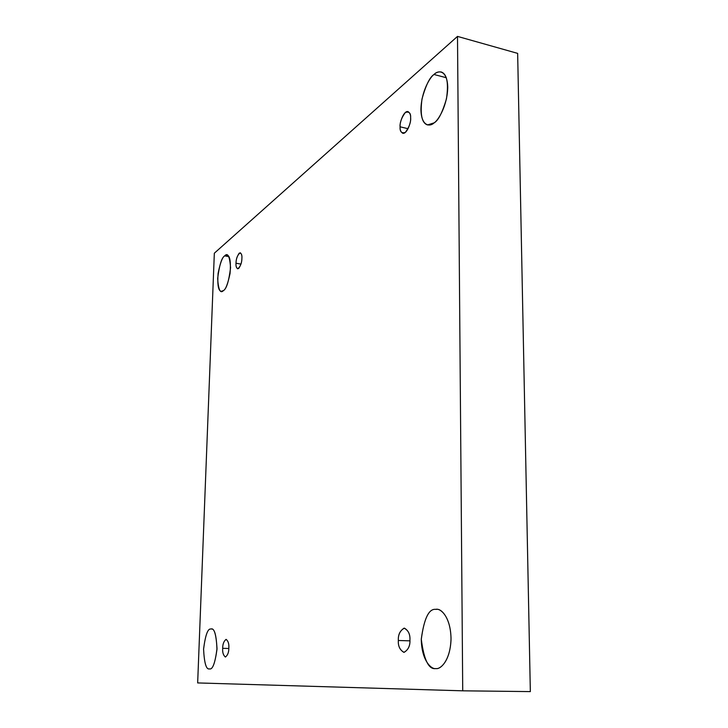 <?xml version="1.0" encoding="UTF-8"?>
<svg xmlns="http://www.w3.org/2000/svg" width="728" height="728" viewBox="0 0 728 728"><rect width="100%" height="100%" fill="white"/><g stroke="black" fill="none" stroke-linecap="round" stroke-linejoin="round"><path stroke-width="1.09" d="M223.387 290.618C225.625 289.626 227.855 283.902 230.057 273.428C230.985 261.68 229.948 255.546 226.963 255.028L224.661 255.883L228.874 256.62L224.661 255.883C227.746 252.325 229.711 256.283 230.576 267.749C228.81 281.454 226.417 289.08 223.387 290.618C220.32 293.866 218.409 289.826 217.654 278.496C219.346 265.183 221.676 257.648 224.661 255.883C222.386 257.102 220.202 262.935 218.1 273.382C217.272 284.912 218.336 290.9 221.285 291.337L223.387 290.618M434.143 122.85C438.301 120.539 442.406 112.54 446.455 98.853C448.757 82.983 447.019 74.028 441.232 71.981C438.465 71.617 436.045 72.454 433.988 74.474L446.319 77.732L433.988 74.474C437.983 70.152 447.192 69.469 447.738 87.178C447.429 105.642 438.192 120.52 434.143 122.85C430.03 126.954 421.266 126.59 420.921 109.482C421.257 91.828 429.911 77.213 433.988 74.474C429.766 77.186 425.771 85.376 421.994 99.035C419.992 114.505 421.84 123.141 427.536 124.934L434.143 122.85M435.926 668.577C440.294 669.46 449.977 661.352 451.005 640.094C451.233 618.563 441.423 608.435 436.718 609.345L435.735 609.363C440.158 607.925 450.404 615.943 451.023 638.138C450.687 660.433 440.413 669.669 435.926 668.577C431.349 669.578 421.658 660.642 421.275 639.466C424.024 618.563 428.838 608.535 435.735 609.363C428.901 608.526 424.087 618.454 421.275 639.148C423.924 659.95 428.746 669.76 435.763 668.568L435.926 668.577M209.464 668.886C212.494 669.933 215.006 663.435 216.98 649.385C216.38 634.98 214.46 628.191 211.202 629.01L210.929 629.019C214.141 627.673 216.171 634.197 217.017 648.575C215.133 663.144 212.612 669.924 209.464 668.886C206.279 669.851 204.313 663.272 203.576 649.176C205.378 635.034 207.835 628.31 210.929 629.019C207.853 628.31 205.405 634.98 203.576 649.048C204.277 663.144 206.224 669.76 209.418 668.886L209.464 668.886M228.838 648.047C229.147 643.962 228.246 641.068 226.144 639.366C223.815 641.095 222.668 644.08 222.686 648.32L228.82 648.484L222.686 648.32C222.668 644.216 223.787 641.231 226.044 639.375C228.201 640.968 229.129 643.861 228.838 648.047C228.856 652.233 227.718 655.227 225.443 657.029C223.305 655.355 222.386 652.452 222.686 648.32C222.368 652.406 223.268 655.309 225.389 657.029C227.709 655.309 228.865 652.315 228.838 648.047M409.937 639.967C410.255 634.425 408.408 630.484 404.386 628.146C400.054 630.494 398.034 634.607 398.334 640.485L409.919 640.849L398.334 640.485C398.052 634.88 399.981 630.766 404.113 628.155C408.281 630.266 410.219 634.206 409.937 639.967C410.21 645.718 408.253 649.849 404.058 652.361C399.918 650.095 398.016 646.136 398.334 640.485C397.989 646.027 399.845 649.986 403.904 652.361C408.226 650.004 410.237 645.873 409.937 639.967M410.637 118.027C410.838 115.024 409.955 112.876 407.989 111.593C403.512 110.547 399.372 123.578 400.082 126.799L408.071 128.71L400.082 126.799C399.827 122.386 401.583 117.608 405.341 112.494C409.136 111.238 410.901 113.077 410.637 118.027C410.892 122.559 409.109 127.364 405.296 132.451C401.528 133.57 399.79 131.686 400.082 126.799C399.872 129.821 400.764 131.977 402.748 133.279C407.189 134.316 411.365 121.303 410.637 118.027M241.896 258.34C242.115 255.674 241.569 253.826 240.249 252.771C237.519 254.882 236.1 258.367 236.009 263.236L240.968 264.091L236.009 263.236C235.981 259.787 237.046 256.429 239.194 253.153C241.259 252.862 242.16 254.591 241.896 258.34C241.924 261.843 240.85 265.219 238.675 268.468C236.618 268.678 235.736 266.939 236.009 263.236C235.781 265.893 236.327 267.758 237.656 268.823C240.386 266.712 241.796 263.218 241.896 258.34M462.726 690.817L197.661 682.928L214.332 253.208L457.502 36.4L517.654 53.381L457.502 36.4L462.726 690.817L530.339 691.6L462.726 690.817L457.502 36.4L214.332 253.208L197.661 682.928L462.726 690.817M530.339 691.6L517.654 53.381L530.339 691.6"/></g></svg>
